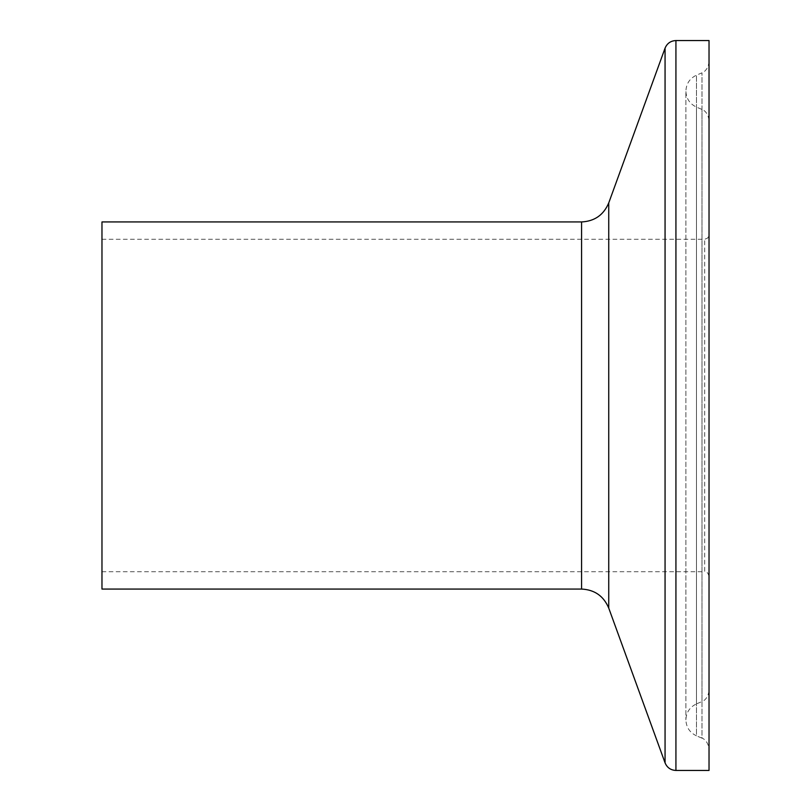 <?xml version="1.0" encoding="UTF-8"?>
<svg xmlns="http://www.w3.org/2000/svg" width="811" height="811" viewBox="0 0 811 811"><rect width="100%" height="100%" fill="white"/><g stroke="black" fill="none" stroke-linecap="round" stroke-linejoin="round"><path stroke-width="0.61" stroke-dasharray="4.05 3.04" d="M709.027 405.5L709.027 62.183L709.027 405.5M709.027 690.911C707.527 700.917 700.663 702.022 701.981 701.556L701.981 109.444L701.981 701.556L696.467 703.897L696.467 107.103L696.467 703.897C689.755 707.111 686.228 712.433 685.893 719.864C686.228 727.295 689.755 732.617 696.467 735.83L696.467 75.17L696.467 735.83L701.981 738.172L701.981 72.828L701.981 738.172C700.663 737.706 707.527 738.811 709.027 748.817M709.027 770.45L709.027 40.55M101.973 589.06L101.973 221.94M709.027 576.053L707.729 572.961L704.688 571.714L704.688 239.286L704.688 571.714L101.973 571.714L101.973 239.286L101.973 571.714M581.568 589.06L581.568 221.94M608.737 608.078L608.737 202.922M665.061 762.847L665.061 48.153M675.928 770.45L675.928 40.55M709.027 120.089C707.527 110.083 700.663 108.978 701.981 109.444L696.467 107.103C689.755 103.889 686.228 98.567 685.893 91.136L685.893 719.864L685.893 91.136C686.228 83.705 689.755 78.383 696.467 75.17L701.981 72.828C700.663 73.294 707.527 72.189 709.027 62.183M101.973 239.286L704.688 239.286L707.729 238.039L709.027 234.947"/><path stroke-width="1.22" d="M675.928 770.45L675.928 40.55L709.027 40.55L709.027 770.45L675.928 770.45C670.717 770.186 667.088 767.652 665.061 762.847L608.737 608.078L608.737 202.922C603.658 214.945 594.605 221.281 581.568 221.94L581.568 589.06L101.973 589.06L101.973 221.94L581.568 221.94M608.737 202.922L665.061 48.153L665.061 762.847M581.568 589.06C594.605 589.719 603.658 596.055 608.737 608.078M675.928 40.55C670.717 40.814 667.088 43.348 665.061 48.153"/></g></svg>
